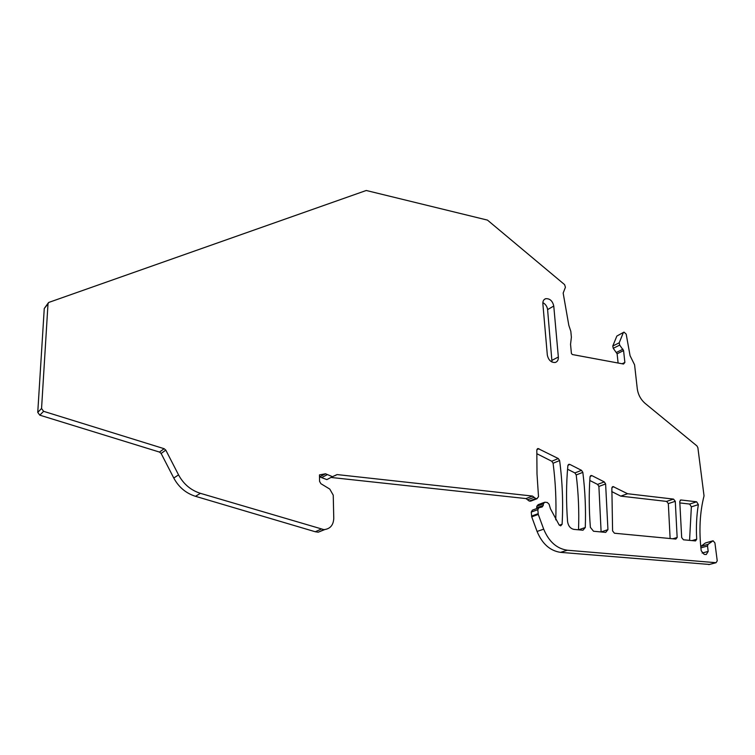 <?xml version="1.0" encoding="UTF-8"?>
<svg xmlns="http://www.w3.org/2000/svg" width="755" height="755" viewBox="0 0 755 755"><rect width="100%" height="100%" fill="white"/><g stroke="black" fill="none" stroke-linecap="round" stroke-linejoin="round"><path stroke-width="1.13" d="M700.744 546.497L705.349 542.987L712.55 540.92M709.426 564.457L560.569 552.358C550.046 550.81 542.213 543.836 537.079 531.454L531.718 516.826L531.246 512.088L532.388 510.153L538.626 507.841M543.977 502.5L538.173 504.67L536.805 506.256L536.692 507.87L543.26 505.425L542.128 506.992L538.947 507.719L537.805 509.672L538.287 514.438L543.694 529.161C548.885 541.637 556.756 548.659 567.316 550.225L716.061 562.711L717.231 560.814L714.919 542.911L713.088 540.769L708.03 544.355L707.51 546.016L700.885 547.866M536.833 453.698L551.763 461.248L553.085 463.24C555.548 482.049 556.435 500.914 555.755 519.836M531.378 500.876L536.918 498.668L535.739 498.545L532.501 496.063L337.089 474.574L332.474 476.688L325.518 473.781L319.459 474.895L319.582 481.388L320.884 483.681L329.775 489.08L333.238 495.167L333.767 518.421C333.389 525.253 330.105 528.991 323.923 529.633L200.415 493.326C190.826 490.269 183.531 484.115 178.548 474.876L165.798 450.112L164.146 448.706L43.611 411.324L41.553 408.502L37.75 412.362L39.798 415.165L159.494 452.075L161.136 453.462L173.773 478.028C178.718 487.192 185.956 493.279 195.479 496.309L315.288 531.756L320.95 529.189M331.436 477.5L525.99 498.574L529.208 501.037L530.387 501.16M319.497 476.811L326.849 479.604L329.982 477.981M324.716 529.595L318.251 532.19L315.288 531.756M48.292 302.915L44.262 308.502L37.75 412.362M618.109 363.032L617.118 353.784L613.249 348.319L612.767 346.045L616.854 336.06L623.583 332.332M611.71 491.552L620.77 496.129L666.58 501.405L668.335 503.594L670.119 538.523M601.103 531.964L607.935 529.642L605.708 532.388L593.534 531.246L590.382 527.377C588.994 509.974 588.872 493.166 590.014 476.943L591.231 475.499L591.995 475.669L604.293 481.907L605.614 483.946L607.935 529.642M589.787 480.473L597.582 484.408L598.894 486.437L601.112 531.85M578.519 529.821L585.276 527.509L582.983 530.227L573.951 529.387C570.402 528.604 568.279 525.999 567.571 521.582C566.108 502.207 566.212 483.577 567.873 465.693L569.091 464.278L569.912 464.448L581.501 470.337L582.832 472.356C585.116 490.703 585.937 509.087 585.276 527.509M567.571 469.232L574.885 472.932L576.207 474.942C578.443 493.175 579.217 511.446 578.519 529.755M679.774 502.915L689.645 504.057L691.363 506.86L689.56 540.372M551.999 362.051L547.592 309.607C547.13 306.426 545.554 304.114 542.864 302.661M702.122 553.066L708.19 551.395L707.51 546.016M708.19 551.395L706.246 554.548L704.132 554.359L701.206 550.754C698.875 530.746 699.819 512.466 704.038 495.893L697.875 447.677L696.941 445.931L645.148 403.406C640.731 399.546 638.098 394.629 637.258 388.646L634.587 364.825L630.076 355.718L626.178 334.106L623.989 332.125L616.854 336.06M622.12 363.768L624.876 362.447L623.573 350.594L619.685 345.092L619.204 342.808L623.271 332.776M624.876 362.447L623.545 364.033L572.299 354.529L571.403 353.416L570.544 344.318L571.384 337.23L570.827 331.36L568.817 325.301L563.164 293.072L565.419 287.277L564.598 284.626L487.475 220.111L366.25 190.487L48.65 302.472L47.999 303.878L41.553 408.502M537.352 448.829L538.032 448.536L536.805 450.207L537.003 473.989L538.513 496.724L536.918 498.668M538.032 448.536L558.275 458.54L559.615 460.55C562.428 481.737 563.258 502.962 562.107 524.244L560.691 525.867L559.172 524.989L550.442 508.757L549.102 504.236L547.281 502.471L544.742 502.217L543.364 503.812L543.26 505.425M675.838 539.07L614.447 533.228L612.588 530.916L611.861 488.051L613.069 486.569L627.575 493.732L673.517 499.102L675.281 501.301L677.15 537.494L675.838 539.07M696.648 501.801L680.887 499.97L679.764 501.48L681.68 537.579L683.464 539.787L695.515 540.929L696.695 539.24C696.006 527.047 696.563 515.514 698.366 504.623L696.648 501.801L689.645 504.057M558.351 357.021C558.483 359.984 557.416 361.805 555.151 362.494C551.037 362.57 548.423 360.078 547.318 355.01L542.864 303.774C542.741 301.141 543.657 299.452 545.61 298.706C549.819 298.395 552.537 300.839 553.764 306.049L558.351 357.021L552.056 360.305M620.77 496.129L627.575 493.732M200.415 493.326L195.479 496.309M44.262 308.502L47.999 303.878M708.813 564.598L716.004 562.711M560.569 552.358L567.316 550.225M537.079 531.454L543.694 529.161M531.718 516.826L538.287 514.438M531.558 516.08L538.126 513.683M531.246 512.088L537.805 509.672M536.805 506.256L543.364 503.812M559.342 525.197L562.107 524.244M553.085 463.24L559.615 460.55M551.763 461.248L558.275 458.54M536.88 449.602L538.919 448.715M529.208 501.037L535.739 498.545M527.603 499.801L534.125 497.3M525.99 498.574L532.501 496.063M335.003 475.65L337.089 474.574M321.828 477.519L327.434 474.574M319.799 476.754L325.386 473.8M691.363 506.86L698.366 504.623M691.967 540.599L696.695 539.24M680.208 500.254L681.057 499.98M668.335 503.594L675.281 501.301M666.58 501.405L673.517 499.102M672.809 538.777L677.15 537.494M612.003 487.39L613.796 486.739M598.894 486.437L605.614 483.946M597.582 484.408L604.293 481.907M590.136 476.386L591.995 475.669M567.968 465.231L569.912 464.448M574.885 472.932L581.501 470.337M576.207 474.942L582.832 472.356M43.611 411.324L39.798 415.165M164.146 448.706L159.494 452.075M165.798 450.112L161.136 453.462M178.548 474.876L173.773 478.028M700.904 546.356L708.03 544.355M712.484 540.967L705.349 542.987M553.764 306.049L547.592 309.607M623.573 350.594L617.118 353.784M622.979 349.197L616.524 352.396M619.685 345.092L613.249 348.319M619.204 342.808L612.767 346.045M530.605 501.169L537.135 498.677M326.849 479.604L332.474 476.688M319.931 476.735L325.518 473.781M323.923 529.633L318.251 532.19M680.34 500.15L680.887 499.97M612.447 486.796L613.069 486.569M590.58 475.744L591.231 475.499M568.43 464.542L569.091 464.278M708.87 564.598L716.061 562.711M545.61 298.706L544.204 299.537"/></g></svg>

